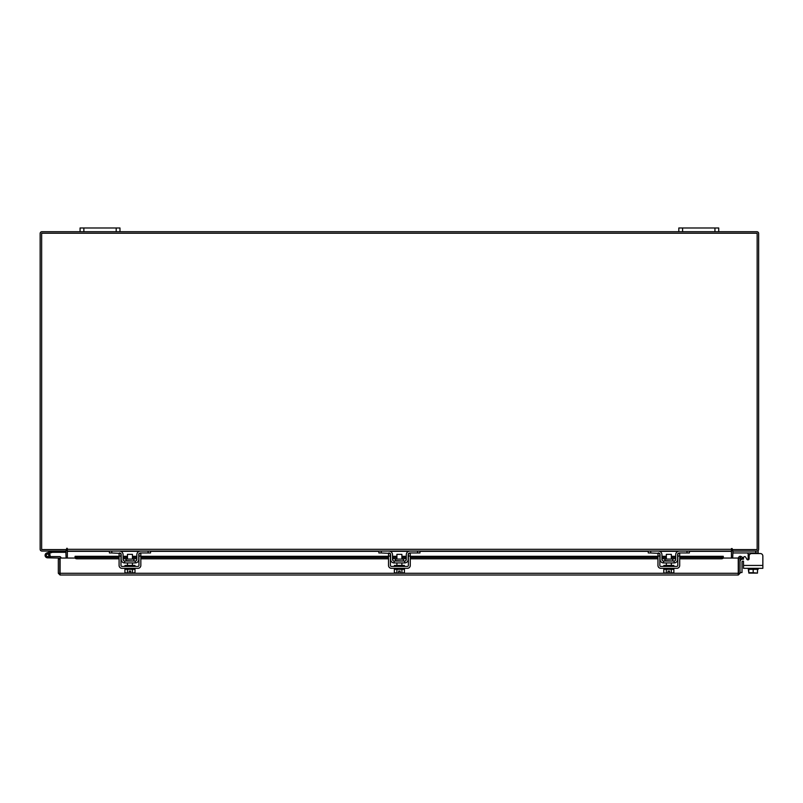 <?xml version="1.0" encoding="UTF-8"?>
<svg xmlns="http://www.w3.org/2000/svg" width="803" height="803" viewBox="0 0 803 803"><rect width="100%" height="100%" fill="white"/><g stroke="black" fill="none" stroke-linecap="round" stroke-linejoin="round"><path stroke-width="1.2" d="M46.413 555.756A1.245 1.245 0 0 1 47.156 554.16L52.195 552.323L51.773 551.149L46.735 552.986A2.499 2.499 0 0 0 45.239 556.188A2.499 2.499 0 0 0 48.441 557.673A2.499 2.499 0 0 0 49.344 553.568L48.461 554.451A1.245 1.245 0 0 1 48.009 556.499A1.245 1.245 0 0 1 46.333 555.335M52.195 552.323L66.097 552.303M52.285 551.059A1.506 1.506 0 0 0 51.773 551.149M48.832 555.335A1.245 1.245 0 0 0 47.156 554.16M45.088 555.335A2.499 2.499 0 0 0 47.588 557.824L59.813 558.085L59.813 559.159L58.328 559.159L58.328 573.272L60.074 575.018L60.105 558.055L75.131 558.055M49.766 556.529A2.499 2.499 0 0 0 49.184 553.418M61.068 558.055A1.506 1.506 0 0 0 59.563 556.579L50.077 556.579L50.077 557.824M46.704 556.208A1.245 1.245 0 0 0 47.588 556.579M714.941 231.726L714.941 227.982L718.725 227.982L718.725 231.726L678.816 231.726L678.816 227.982L682.6 227.982L682.6 231.726M714.941 227.982L682.6 227.982M732.697 549.573L732.697 551.059L758.162 551.059L758.162 553.558L760.351 553.558A2.499 2.499 0 0 1 762.85 556.047L762.85 568.323L743.488 568.323L743.488 561.156L742.614 561.156A0.602 0.602 0 0 0 742.012 561.749L742.012 572.529L740.015 572.529M740.015 561.749A2.59 2.59 0 0 1 742.614 559.159L743.488 559.159L743.488 557.864A1.194 1.194 0 0 1 745.726 557.262L746.88 559.269A1.194 1.194 0 0 0 747.924 559.872A1.194 1.194 0 0 1 746.88 559.269M746.82 559.159L745.726 557.262L746.82 559.159L748.185 559.159M753.154 573.111L751.558 573.111M116.194 231.726L116.194 227.982L119.978 227.982L119.978 231.726L80.069 231.726L80.069 227.982L83.863 227.982L83.863 231.726M116.194 227.982L83.863 227.982M760.351 553.558L751.618 553.558A2.499 2.499 0 0 0 749.119 556.047L749.119 558.667A1.194 1.194 0 0 1 747.924 559.872A1.194 1.194 0 0 0 748.185 559.842L748.185 553.418L746.981 552.956L748.185 553.418L748.185 554.753L749.48 554.753M758.162 552.956L732.888 552.956L732.888 551.069M758.162 568.323L758.162 569.327L748.808 569.327L757.53 569.327L757.48 573.111L753.174 572.73L753.174 569.327M748.185 568.323L748.808 572.73L748.808 569.327M748.808 572.73L753.174 572.73M755.553 573.111L757.48 573.111M751.186 573.111L755.151 573.111M748.868 573.111L750.795 573.111M762.85 565.432L743.488 565.432L743.488 561.156M133.94 560.645L133.94 559.099L125.981 559.099L125.981 560.645L134.342 561.036M148.123 551.059L150.522 551.059L150.522 552.956L148.123 552.956L148.123 551.059L140.535 551.059A3.694 3.694 0 0 0 136.851 554.753L136.851 559.44A1.596 1.596 0 0 1 135.255 561.036L124.676 561.036A1.596 1.596 0 0 1 123.08 559.44L123.08 554.753A3.694 3.694 0 0 0 119.386 551.059L111.798 551.059L111.798 552.956L109.409 552.956L109.409 551.059L111.798 551.059M120.982 553.929A1.797 1.797 0 0 1 121.183 554.753L121.183 559.44A3.493 3.493 0 0 0 124.676 562.933L135.255 562.933A3.493 3.493 0 0 0 138.748 559.44L138.748 554.753A1.797 1.797 0 0 1 138.939 553.929M139.2 553.558A1.797 1.797 0 0 1 140.535 552.956L139.341 553.418M148.123 552.956L140.535 552.956M120.58 553.418L111.798 552.956M119.386 552.956A1.797 1.797 0 0 1 120.721 553.558M135.255 562.933L135.255 561.036M124.676 561.036L124.676 562.933M139.341 551.26L140.535 551.059M124.977 568.323L124.977 569.327L134.954 569.327L134.954 568.323M124.977 566.426L124.977 565.432L134.954 565.432L134.954 566.426M132.455 559.099L132.455 554.351L127.466 554.351L127.466 559.099M127.446 569.327L127.446 572.73L127.436 569.327M132.485 569.327L132.485 572.73L132.475 569.327M126.292 573.111L129.213 573.111L124.927 572.73L124.927 569.327M129.213 573.111L129.213 571.094L130.708 571.094L130.708 573.081L135.004 572.73L135.004 569.327M135.004 572.73L133.86 573.111L135.004 572.73M124.927 572.73L126.071 573.111M130.708 573.081L133.629 573.111M119.085 556.047L119.085 553.558L120.982 553.558L120.982 556.047L119.085 556.047L119.085 565.432A2.891 2.891 0 0 0 121.976 568.323L137.945 568.323A2.891 2.891 0 0 0 140.836 565.432L140.836 556.047L138.939 556.047L138.939 565.432A0.994 0.994 0 0 1 137.945 566.426L121.976 566.426A0.994 0.994 0 0 1 120.982 565.432L120.982 556.047M138.939 556.047L138.939 553.558L140.836 553.558L140.836 556.047M403.377 560.645L403.377 559.099L395.417 559.099L395.417 560.645L403.779 561.036M417.56 551.059L419.959 551.059L419.959 552.956L417.56 552.956L417.56 551.059L409.972 551.059A3.694 3.694 0 0 0 406.288 554.753L406.288 559.44A1.596 1.596 0 0 1 404.682 561.036L394.112 561.036A1.596 1.596 0 0 1 392.516 559.44L392.516 554.753A3.694 3.694 0 0 0 388.823 551.059L381.234 551.059L381.234 552.956L378.845 552.956L378.845 551.059L381.234 551.059M390.419 553.929A1.797 1.797 0 0 1 390.619 554.753L390.619 559.44A3.493 3.493 0 0 0 394.112 562.933L404.682 562.933A3.493 3.493 0 0 0 408.175 559.44L408.175 554.753A1.797 1.797 0 0 1 408.376 553.929M408.637 553.558A1.797 1.797 0 0 1 409.972 552.956L408.777 553.418M417.56 552.956L409.972 552.956M390.017 553.418L381.234 552.956M388.823 552.956A1.797 1.797 0 0 1 390.158 553.558M404.682 562.933L404.682 561.036M394.112 561.036L394.112 562.933M408.777 551.26L409.972 551.059M394.403 568.323L394.403 569.327L404.391 569.327L404.391 568.323M394.403 566.426L394.403 565.432L404.391 565.432L404.391 566.426M401.891 559.099L401.891 554.351L396.903 554.351L396.903 559.099M396.883 569.327L396.883 572.73L396.873 569.327M401.922 569.327L401.922 572.73L401.912 569.327M395.728 573.111L398.649 573.111L394.353 572.73L394.353 569.327M398.649 573.111L398.649 571.094L400.145 571.094L400.145 573.081L404.441 572.73L404.441 569.327M404.441 572.73L403.297 573.111L404.441 572.73M394.353 572.73L395.508 573.111M400.145 573.081L403.066 573.111M388.522 556.047L388.522 553.558L390.419 553.558L390.419 556.047L388.522 556.047L388.522 565.432A2.891 2.891 0 0 0 391.412 568.323L407.382 568.323A2.891 2.891 0 0 0 410.273 565.432L410.273 556.047L408.376 556.047L408.376 565.432A0.994 0.994 0 0 1 407.382 566.426L391.412 566.426A0.994 0.994 0 0 1 390.419 565.432L390.419 556.047M408.376 556.047L408.376 553.558L410.273 553.558L410.273 556.047M672.814 560.645L672.814 559.099L664.854 559.099L664.854 560.645L673.215 561.036M686.997 551.059L689.386 551.059L689.386 552.956L686.997 552.956L686.997 551.059L679.408 551.059A3.694 3.694 0 0 0 675.714 554.753L675.714 559.44A1.596 1.596 0 0 1 674.118 561.036L663.549 561.036A1.596 1.596 0 0 1 661.943 559.44L661.943 554.753A3.694 3.694 0 0 0 658.259 551.059L650.671 551.059L650.671 552.956L648.272 552.956L648.272 551.059L650.671 551.059M659.855 553.929A1.797 1.797 0 0 1 660.056 554.753L660.056 559.44A3.493 3.493 0 0 0 663.549 562.933L674.118 562.933A3.493 3.493 0 0 0 677.612 559.44L677.612 554.753A1.797 1.797 0 0 1 677.812 553.929M678.073 553.558A1.797 1.797 0 0 1 679.408 552.956L678.214 553.418M686.997 552.956L679.408 552.956M659.454 553.418L650.671 552.956M658.259 552.956A1.797 1.797 0 0 1 659.594 553.558M674.118 562.933L674.118 561.036M663.549 561.036L663.549 562.933M678.214 551.26L679.408 551.059L678.214 551.26M663.84 568.323L663.84 569.327L673.827 569.327L673.827 568.323M663.84 566.426L663.84 565.432L673.827 565.432L673.827 566.426M671.328 559.099L671.328 554.351L666.339 554.351L666.339 559.099M671.358 569.327L671.358 572.73L671.348 569.327M666.319 569.327L666.319 572.73L665.165 573.111L663.79 572.73L663.79 569.327M666.309 572.73L666.309 569.327M666.319 572.73L668.086 573.081L668.086 571.094L669.582 571.094L669.582 573.081L673.868 572.73L673.868 569.327M673.868 572.73L672.723 573.111L673.868 572.73M665.165 573.111L668.086 573.081M663.79 572.73L664.934 573.111M669.582 573.081L672.502 573.111M657.958 556.047L657.958 553.558L659.855 553.558L659.855 556.047L657.958 556.047L657.958 565.432A2.891 2.891 0 0 0 660.849 568.323L676.819 568.323A2.891 2.891 0 0 0 679.709 565.432L679.709 556.047L677.812 556.047L677.812 565.432A0.994 0.994 0 0 1 676.819 566.426L660.849 566.426A0.994 0.994 0 0 1 659.855 565.432L659.855 556.047M677.812 556.047L677.812 553.558L679.709 553.558L679.709 556.047M738.529 558.055L740.015 558.055L740.015 573.272L738.529 573.272L738.529 558.055A1.747 1.747 0 0 1 741.119 556.519L740.015 558.055M723.212 558.055L738.248 558.055L738.268 575.018L60.074 575.018L60.105 573.272L738.248 573.272L738.268 575.018L740.015 573.272M58.328 573.272L60.074 573.533M59.813 573.272L59.813 559.159M741.149 556.539L742.845 557.523L742.102 558.808L740.376 557.814M723.272 556.519L723.272 557.834A1.997 0.994 180 0 1 721.285 558.808L721.285 557.523A1.997 0.994 0 0 0 723.272 556.539L679.709 556.539M119.085 556.539L75.07 556.539A1.997 0.994 0 0 0 77.068 557.523L77.068 558.808A1.997 0.994 180 0 1 75.07 557.834L75.07 556.308L119.085 556.308M77.068 557.523L119.085 557.523M123.08 557.523L127.466 557.523M132.455 557.523L136.851 557.523M140.836 557.523L388.522 557.523M392.516 557.523L396.903 557.523M401.891 557.523L406.288 557.523M410.273 557.523L657.958 557.523M661.943 557.523L666.339 557.523M671.328 557.523L675.714 557.523M679.709 557.523L721.285 557.523M77.068 558.808L119.085 558.808M123.08 558.808L127.466 558.808M132.455 558.808L136.851 558.808M140.836 558.808L388.522 558.808M392.516 558.808L396.903 558.808M401.891 558.808L406.288 558.808M410.273 558.808L657.958 558.808M661.943 558.808L666.339 558.808M671.328 558.808L675.714 558.808M679.709 558.808L721.285 558.808M65.846 551.059L66.097 558.055M732.697 558.055L732.948 551.059M66.097 549.573L66.097 551.059L41.897 551.059A1.747 1.747 0 0 1 40.15 549.312L40.15 233.482A1.747 1.747 0 0 1 41.897 231.726L80.069 231.726M718.725 231.726L756.898 231.726A1.747 1.747 0 0 1 758.644 233.482L758.644 549.312A1.747 1.747 0 0 1 756.898 551.059M678.816 231.726L119.978 231.726M67.352 550.426A1.747 1.747 0 0 0 66.097 549.593M732.697 549.593A1.747 1.747 0 0 0 731.443 550.426M732.195 548.569L731.443 548.569L731.443 551.059L67.352 551.059L66.98 548.188L66.599 549.573L41.646 549.573L41.646 233.221L757.159 233.221L757.159 549.573L732.195 549.573L732.195 548.569L731.443 548.569M689.386 551.32L731.443 551.32L731.443 558.055M67.352 558.055L67.352 551.32L109.409 551.32M67.352 548.569L66.599 548.569M757.54 569.327L757.54 571.094L757.54 569.327M743.488 559.159L743.488 557.864M755.764 552.956L755.764 551.059M748.185 559.44L748.838 559.44M123.08 556.539L127.466 556.539M132.455 556.539L136.851 556.539M140.836 556.539L388.522 556.539M392.516 556.539L396.903 556.539M401.891 556.539L406.288 556.539M410.273 556.539L657.958 556.539M661.943 556.539L666.339 556.539M671.328 556.539L675.714 556.539M120.741 551.32L139.18 551.32M150.522 551.32L378.845 551.32M390.178 551.32L408.617 551.32M419.959 551.32L648.272 551.32M659.614 551.32L678.053 551.32M67.352 549.312L731.443 549.312M132.455 562.933L132.455 565.432M127.466 562.933L127.466 565.432M401.891 562.933L401.891 565.432M396.903 562.933L396.903 565.432M671.328 562.933L671.328 565.432M666.339 562.933L666.339 565.432M723.272 556.308L679.709 556.308M675.714 556.308L671.328 556.308M666.339 556.308L661.943 556.308M657.958 556.308L410.273 556.308M406.288 556.308L401.891 556.308M396.903 556.308L392.516 556.308M388.522 556.308L140.836 556.308M136.851 556.308L132.455 556.308M127.466 556.308L123.08 556.308"/></g></svg>
